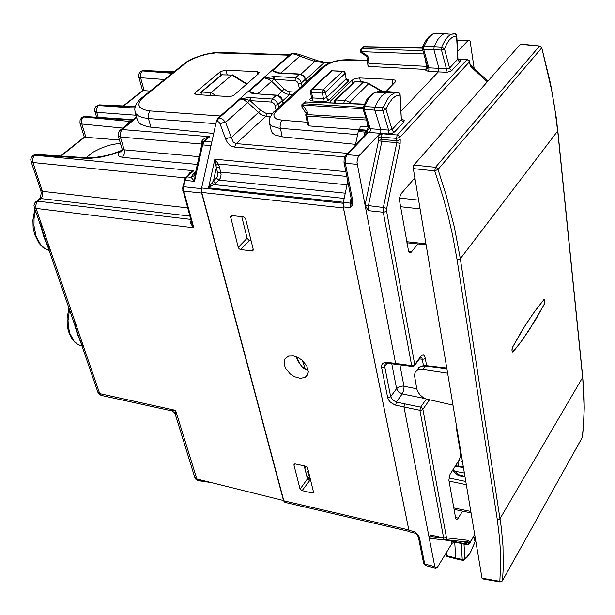 <?xml version="1.0" encoding="UTF-8"?>
<svg xmlns="http://www.w3.org/2000/svg" width="615" height="615" viewBox="0 0 615 615"><rect width="100%" height="100%" fill="white"/><g stroke="black" fill="none" stroke-linecap="round" stroke-linejoin="round"><path stroke-width="0.92" d="M459.666 445.306L459.29 445.829M461.273 543.483L462.272 559.796L462.58 560.303L463.656 560.25L464.786 559.196L464.886 558.727L462.572 559.519L455.7 558.089L456.115 558.889L462.511 560.265M464.033 544.091L464.886 558.727L467.269 556.598L470.383 552.255L475.149 541.654L470.39 552.616L467.162 557.182L464.602 559.565M473.458 536.903L475.041 541.492L475.118 540.454M445.675 554.63L447.19 556.567L455.984 558.82M382.153 133.739L397.213 134.977L396.506 138.383L381.446 137.122L381.877 139.513L396.906 140.704L396.86 142.626L381.838 141.419L381.877 139.513L378.594 140.512L381.838 141.419L368.293 206.279L368.27 210.668L365.072 205.187L357.007 162.322L357.446 158.816L358.706 156.056L378.056 135.569L382.153 133.739L381.446 137.122L378.164 138.121L378.056 135.569L380.17 133.34L369.584 132.479L370.322 130.787L370.215 128.72L380.785 129.557L380.877 131.633L380.17 133.34L388.019 133.932L388.488 133.094L388.618 130.142L382.599 109.801L382.884 107.694L385.974 109.262L383.376 110.546L374.85 110.131L374.935 107.264L377.764 101.329L381.769 95.871L386.328 92.542L389.641 91.773L398.12 92.442L399.742 93.518L399.842 95.056L399.581 93.603L398.566 92.588L394.292 93.096L397.943 92.419M362.865 107.164L364.288 106.464L369.384 97.285L374.535 92.627L378.602 91.343L390.156 91.781M362.827 108.463L364.149 109.247L364.288 106.464L382.884 107.694L388.119 98.208L390.702 95.425L394.292 93.096L386.528 92.465M305.801 115.405L306.97 116.058L307.439 112.045L306.086 113.237M303.787 102.851L305.271 101.975L364.126 104.342M306.07 113.314L301.834 106.925L303.134 104.081L305.563 101.775L304.602 102.075M302.003 104.489L303.449 103.697L362.827 107.287M454.7 33.656L451.333 34.217L455.461 33.863L456.576 36.101L456.445 34.686L454.985 33.794M401.149 111.177L438.364 71.87L446.874 72.247L450.764 71.279L460.166 61.654L458.606 60.954L457.829 59.663L456.576 36.101L454.723 36.231L451.925 37.53L449.211 40.136L446.69 43.934L444.484 48.785L442.008 47.363L434.09 46.894L433.89 49.6L438.926 68.311L428.793 67.773L428.878 69.749L428.217 71.317L425.711 70.21L425.834 69.449L427.625 68.18M451.987 70.418L450.611 69.872L449.703 68.649L444.484 48.785L441.87 50.015L441.355 49.085L442.193 45.879L445.398 39.767L448.289 36.285L451.333 34.217L443.899 33.787L442.093 34.824L437.78 39.521L434.09 46.894L423.82 46.571L423.589 47.486L423.681 49.208L441.47 50.03L446.413 68.688L449.296 68.311L457.967 59.002L456.784 35.831M447.305 33.233L443.899 33.787M422.405 47.324L423.82 46.571L428.194 38.299L432.576 34.133L433.337 33.733L443.592 33.925M422.367 48.462L423.681 49.208L428.793 67.773L427.586 67.389M360.444 49.392L361.858 48.593L361.02 52.598L366.863 56.48L367.839 56.05L369.161 63.399L367.985 62.807M362.02 47.947L364.149 46.917M366.932 121.609L367.263 122.669M359.283 129.78L309.045 125.921L307.731 124.538M355.347 145.409L358.314 131.349L359.952 128.704L360.129 126.29L368.616 126.998M369.069 129.081L367.255 130.257L359.421 129.634M427.333 66.458L426.502 66.32L425.834 62.461L426.241 62.507M368.531 66.451L369.161 63.399L426.502 66.32L425.834 69.449L368.531 66.451L368.008 65.136M428.217 71.317L438.364 71.87L438.926 68.311L445.883 68.657L446.413 68.688L446.544 69.779L445.867 72.255M388.019 133.932L391.809 133.478L394.607 131.925L392.939 131.149L392.024 129.534L389.426 130.165L380.785 129.557L374.85 110.131L364.149 109.247L370.215 128.72L369.115 128.427L362.75 108.071L366.886 99.538L372.436 93.749L375.419 92.173L386.135 92.634M394.607 131.925L403.94 121.916L402.295 121.147L401.387 119.548L400.111 94.725M401.764 119.279L404.216 120.194L403.94 121.916M271.169 130.503L272.33 132.963L274.874 134.893L282.2 136.822L280.056 126.413L280.663 122.546L282.077 120.271L276.581 118.987L274.29 117.134L273.844 114.744L275.282 112.084L324.228 66.704L322.667 66.935L323.613 66.197L328.379 63.453L334.214 61.331L340.572 60.009L347.882 59.663M269.27 121.947L270.031 124.184L272.23 126.144L279.064 128.189L357.63 134.585M355.57 144.364L282.2 136.822M392.87 84.593L392.462 79.52L359.652 77.951L355.355 78.52L352.041 80.242L330.44 101.137L329.786 102.743M392.462 79.52L395.068 80.204L395.537 81.734L385.982 91.604M460.058 450.434L460.312 449.165M417.962 243.924L411.089 252.265L409.667 252.588L408.56 251.366L399.489 200.59L399.75 197.169L401.08 193.794L414.756 178.027M462.565 511.173L457.698 518.899L456.491 519.421L455.723 518.614L448.873 480.061L450.003 474.419L459.236 459.897L460.427 456.153L460.474 452.886L456.461 429.016L456.661 427.433M474.134 68.396L470.06 41.113L468.845 40.206L467.846 40.721L457.022 40.429M365.141 135.223L367.624 133.101L367.839 132.041L366.363 132.863L365.733 134.6M358.929 130.149L365.694 130.626L365.01 132.094L365.702 132.502L365.902 133.647M365.694 130.634L367.04 130.972L365.648 132.425M440.932 537.702L441.093 537.318M443.569 538.002L431.223 536.618L430.023 537.103L429.308 538.31L434.774 566.676L435.758 568.252L437.565 567.03L451.933 543.452L454.354 541.946M395.645 405.139L403.986 406.984L404.693 403.847L396.375 402.018L395.645 405.139L394.868 404.931L390.487 402.325L388.442 399.719L387.665 397.636L389.387 397.505L390.686 396.652L392.693 400.004L396.375 402.018L402.248 393.923L398.566 391.955L396.567 388.626L399.166 386.743L402.794 386.059L416.755 388.726L417.839 391.74L419.891 394.638L422.697 397.113L425.964 398.904L452.917 405.131M404.693 403.847L420.622 407.138L419.922 410.297L421.16 410.282L422.805 409.444L428.74 400.972L427.802 399.512M396.537 364.426L395.599 363.503L411.65 365.618L412.158 366.509L413.295 366.44L414.502 365.671L414.725 364.603L420.721 356.416L420.56 357.392L414.718 365.21M420.745 356.861L421.705 357.53L422.282 359.214L424.019 359.052L425.303 358.214L424.473 355.87L423.497 355.001L421.928 355.232L420.721 356.416M351.111 198.161L350.066 203.142L351.28 203.111L349.989 207.839L350.066 203.142L343.339 202.404L343.208 206.786L349.989 207.839L352.464 204.964L351.303 203.381L351.634 201.712M415.748 533.374L409.851 531.929L408.867 530.284L343.27 207.094M445.083 539.616L466.501 541.984L467.684 541.508L468.338 540.339L447.02 537.91L445.568 539.547L444.468 539.509L443.822 538.794L419.922 410.297L403.986 406.984L429.308 538.31L429.493 536.587L430.477 534.95L443.538 537.864L445.152 537.756L446.336 536.88L422.92 409.29L422.121 407.945L420.622 407.138L426.31 399.035M418.369 536.857L419.538 537.925L418.877 536.103L417.946 534.712L417.231 534.643M416.393 533.759L414.748 531.714L408.867 530.284M417.946 534.712L414.748 531.714L415.955 533.42M351.511 200.152L352.802 200.967L352.464 204.964M367.124 122.662L368.054 127.697L367.04 130.972L367.839 132.041L369.584 132.479M521.243 44.303L520.451 44.219L413.895 165.028L413.111 167.457L481.991 578.2L482.537 578.83M502.517 580.66L582.336 437.35L583.504 425.18L584.142 408.368L582.751 376.98L557.805 130.703M543.852 299.766L532.736 314.134L521.52 331.37L512.387 347.56L511.895 350.02L512.456 351.98L515.562 348.797L522.581 339.618L535.957 319.208L544.675 303.456L544.998 301.104L544.39 299.497L541.646 302.411L534.965 311.029L526.01 324.136L512.387 347.56L511.949 350.934L512.456 351.98L513.11 351.78L520.267 342.755L529.377 329.74L544.367 304.21L544.967 300.681L544.552 299.582L543.852 299.766M457.099 259.799L497.274 519.637L498.926 519.498L500.087 518.606L582.628 377.464L556.475 119.072L550.594 83.809L541.761 47.616L551.64 90.221L554.707 107.917L557.659 131.064L460.197 258.877L457.099 259.799L452.594 235.107L448.235 216.173L443.031 196.938L434.751 170.885L438.003 169.402L446.282 195.578L454.477 227.619L460.32 258.731L501.371 527.97L502.985 546.212L503.262 568.037L502.501 580.729L501.402 581.805L500.026 581.867L499.803 581.336L501.425 581.383L502.524 580.583L582.382 437.257L583.612 424.711L584.25 407.906L584.019 394.899L582.751 377.049M416.755 388.718L414.418 375.065L415.317 372.052L417.5 370.107L422.336 369.369L447.543 373.182M459.466 475.072L458.206 475.403L452.394 470.56M292.94 53.213L291.118 53.597L295.308 54.235L299.805 56.188L299.497 54.804L298.721 54.305M325.996 62.207L323.613 62.553L314.849 61.408L314.526 60.032L313.735 59.524M215.965 165.274L216.326 167.81L219.478 166.865L218.387 164.19L214.873 159.216L215.965 165.274L218.264 163.99L346.799 176.444M212.121 182.693L208.57 187.783L215.911 183.062L214.397 182.324L213.459 180.825L212.121 182.693L213.728 184.6L344.185 198.407M343.116 206.017L409.06 530.953M215.873 123.661L148.446 118.541L148.353 114.229L150.168 110.931L220.293 116.004L217.518 118.603L216.395 121.301L201.589 188.29L201.697 192.403L343.308 207.932M220.101 123.946L222.83 122.723L225.643 122.3L222.707 119.279L219.54 118.003L218.34 118.664L217.218 121.363L218.74 121.954L219.839 123.346L225.72 139.167L228.465 137.945L231.294 137.514L233.216 142.05L236.26 143.579L234.492 147.077L344.707 156.894M201.697 192.403L284.076 501.64L284.991 502.394L409.306 531.452M243.209 216.864L231.94 215.527L230.525 216.511L238.259 247.368L239.166 248.814L240.45 249.521L252.434 250.974L253.196 249.321L245.669 219.101L244.739 217.618L243.209 216.864M251.02 240.596L248.683 240.104L247.176 238.213L238.259 247.368M294.946 463.856L293.932 465.086L294.055 464.21L294.977 463.856L304.033 465.793L306.501 466.562L307.661 468.077L313.596 492.323L312.374 492.976L302.111 490.647L300.112 489.079L307.462 478.854L309.568 480.776L302.111 490.647M293.401 355.908L297.806 357.369L301.996 360.09L306.7 365.733L308.353 371.752L307.485 375.096L305.155 377.395L300.328 378.356L294.37 376.664L290.188 373.897L285.521 368.193L284.092 364.095L284.261 360.375L284.945 358.814L288.52 356.123L293.401 355.908M213.713 133.432L147.923 126.821L140.981 124.422L138.79 122.646L137.368 119.971M307.769 477.486L307.508 476.456L307.292 477.363L307.446 476.31L306.747 476.002M150.89 127.228L148.446 118.541L142.841 117.657L138.583 116.004L135.892 113.683L134.954 111.446M225.767 70.156L257.285 71.655L259.115 72.547L258.531 73.746L234.223 94.941L231.755 96.086L228.857 96.54L196.462 94.649L194.732 93.741L195.424 92.458L220.524 71.471L225.767 70.156L227.204 74.738M348.936 103.512L349.912 102.267L346.86 100.906L336.059 99.922L354.917 81.587L355.624 81.48M334.568 100.722L354.148 81.749L363.995 82.21L369.069 83.586M334.16 102.397L334.706 100.537L336.059 99.922L335.36 102.966M353.341 82.533L355.147 81.449L363.519 81.941L344.431 100.599L343.808 103.305M279.764 73.108L278.049 72.993L278.979 72.862L275.043 71.571L276.981 72.508M278.341 72.793L273.783 70.856L272.545 70.71L276.958 72.501M306.07 82.272L305.563 78.728L306.408 81.956M299.382 88.445L298.367 83.871L301.235 83.094L305.301 79.373L304.31 77.213L302.603 75.445L299.451 74.223L278.68 73.047M283.008 103.581L281.801 98.4L280.302 96.64L278.264 95.479L256.017 93.818M276.074 109.985L274.99 105.342L277.765 104.65L282.193 100.637L280.778 97.946L277.826 95.756L276.197 95.379L272.161 99.046L250.674 97.593L246.538 97.862L240.427 99.03L245.147 99.238L249.828 100.422L247.784 102.567L244.224 100.076L240.427 99.03L218.986 117.942L218.164 117.88M254.987 93.703L252.012 92.142L248.998 91.474L255.14 93.987M298.367 83.871L297.353 81.949L295.246 80.734L273.583 79.25L271.584 81.349L268.102 78.92L264.365 77.921L268.993 78.105L273.583 79.25L273.775 77.059L274.782 76.514L274.113 79.45L284.184 89.014L282.054 91.281L285.56 93.688L289.45 94.587L290.003 91.758L286.982 90.943L284.184 89.014M302.034 86L301.212 82.425L300.051 80.281L297.729 78.336L295.6 77.728L299.743 74.038L278.979 72.862M260.683 110.408L266.672 113.721L265.918 116.266L261.006 114.628L247.784 102.567L225.643 122.3L231.294 137.514L260.683 110.408L249.828 100.422L250.382 97.585M274.99 105.342L273.936 103.389L271.792 102.128L250.367 100.629L251.058 97.616M278.779 107.487L277.68 103.289L275.359 100.345L272.161 99.046L271.469 102.09M302.342 360.39L305.417 369.6L308.23 370.053M296.222 356.685L300.205 364.257L302.826 367.586L305.417 369.584M301.542 366.04L302.757 367.509M120.302 143.041L109.078 145.317L100.775 148.269L93.419 152.005L86.2 157.625M210.438 95.471L211.053 92.734L231.87 74.999L246.561 84.194M232.862 75.03L231.87 74.999M200.421 92.596L201.566 92.012L200.844 94.91M210.86 92.973L210.415 95.471M220.631 75.929L221.262 74.961L222.738 74.646M201.059 92.081L221.546 74.83L233.031 75.138M165.766 128.696L178.465 129.95M47.516 245.885L44.019 237.367L40.705 226.112M50.499 250.351L47.663 245.631L44.741 237.821L41.812 228.642L40.529 221.354M80.88 342.747L77.267 333.83L74.669 324.72M83.663 346.829L81.088 342.701L78.451 335.69L75.753 327.226L74.584 320.407M119.395 139.974L84.816 137.23L84.27 136.968L79.942 123.077L81.734 123.999L122.831 128.051M81.126 118.072L83.44 117.042L81.787 119.51L81.488 122.915L85.916 137.468M122.154 150.245L113.537 153.55L105.58 155.756L94.718 157.525L85.062 157.671L84.047 158.247L34.924 154.949L35.97 154.388L86.6 157.763M35.985 154.38L37.577 154.496M122.139 150.344L120.217 151.413L122.016 150.921M84.047 158.247L91.005 158.278L101.275 157.048L111.915 154.465L120.217 151.413M122.101 150.59L120.871 152.243L122.001 150.967L122.016 148.807L124.13 149.837L124.438 151.597L124.092 154.626L122.431 157.34L118.949 156.202L118.165 153.95L119.633 151.759L122.008 150.944M119.402 130.803L136.484 116.888M118.226 136.023L118.088 133.401L119.564 130.634L122.078 129.557L136.684 117.596M149.952 91.082L142.595 90.482M96.14 106.31L98.315 105.342L135.131 106.979M94.772 111.33L96.486 112.299L136.015 115.259M172.138 73.239L141.927 70.909L139.659 72.447L138.659 74.53L138.844 77.044L140.589 77.721L140.528 73.946L142.188 71.125L139.889 72.186M182.816 190.542L183.8 191.142L201.674 193.049L283.484 500.525L284.284 501.925M175.29 414.379L175.621 410.336L197.008 479.569L198.322 480.669L211.053 482.544M171.178 410.759L175.621 410.336L99.738 393.592L101.437 395.422L171.178 410.759M202.712 142.611L201.236 142.096L202.719 139.636L205.694 137.906L209.715 136.722L203.934 141.504M203.173 142.027L201.443 141.235M189.735 173.861L193.717 170.739L189.435 173.046L188.052 175.39M191.242 221.277L190.542 221.792L190.835 223.852L193.825 227.75L36.077 208.408L34.256 207.386L97.954 392.332L99.123 394.146L100.998 395.253M191.726 223.022L193.825 227.75L183.724 190.85L183.739 186.745L182.77 186.883M195.263 173.645L193.325 173.976L191.004 177.281L193.917 175.921L195.462 172.838M201.605 145.117L202.604 144.917L194.532 181.325L195.293 173.515M185.369 177.904L32.872 162.506L31.027 161.545L40.79 190.358L42.42 191.334L32.71 161.96L32.58 159.008L33.871 155.926L34.571 155.234L193.717 170.739L186.622 177.228L185.153 180.364L194.532 181.325L191.004 177.281L186.683 176.874L185.715 177.497M201.674 193.049L201.42 190.204M330.416 71.648L331.631 70.802L343.301 71.217M310.783 89.99L312.212 89.221L332.161 70.617L331.216 70.894L311.029 89.698L310.367 91.773M332.915 70.856L344.169 71.525L345.146 72.77L346.222 79.689L348.159 81.172L348.897 80.081L348.036 79.258L346.468 79.02M312.028 101.121L312.689 97.962L323.459 98.577L322.345 93.08L311.536 92.388L312.212 89.221L323.259 89.928L324.582 90.613L325.473 92.158L344.954 73.592L344.085 72.078L342.555 71.386L322.906 90.036L322.345 93.08L325.473 92.158L326.573 97.616L323.459 98.577L322.798 101.752L310.521 100.814L309.76 99.492L311.559 97.57M311.797 97.747L310.852 98.907L311.544 97.462L312.689 97.962L311.536 92.388L310.383 91.858L311.536 97.454M385.974 109.262L388.488 103.989L392.385 98.684L395.553 96.201L399.842 95.056L401.387 119.548L392.024 129.534L385.974 109.262M305.809 114.505L365.81 118.026M306.408 102.021L364.234 104.127M437.057 33.049L432.468 34.109L429.062 36.516L425.18 41.528L422.559 46.963M311.536 98.131L310.275 98.784M322.798 101.752L326.296 101.298L329.033 99.868L327.472 99.161L326.573 97.616L346.099 78.858L345.215 73.077M460.166 61.654L460.343 60.201L458.137 59.394M463.856 541.692L463.402 541.907M367.616 60.747L346.145 60.062L346.783 59.632L367.532 60.285M320.776 68.68L322.66 66.935M346.145 60.062L339.18 60.562L333.822 61.8L328.987 63.645L324.228 66.704M272.599 113.275L273.998 111.646L276.15 111.184M358.745 129.85L358.607 130.603M360.651 81.772L359.652 77.951M461.042 453.532L460.543 453.432M457.014 40.244L458.313 40.037M359.022 155.68L347.168 154.673L366.824 134.193M365.664 130.626L365.01 132.094M345.499 155.61L347.168 154.673L345.415 158.462L345.346 163.306L344.039 162.521M435.451 568.083L425.58 565.592L423.558 562.979M387.665 397.636L381.638 367.516L384.252 366.955L385.397 363.68L387.665 363.127M425.273 398.605L402.248 393.923L403.74 390.256L404.024 386.681L399.896 364.864M396.068 364.357L387.904 363.234L387.212 362.289L395.599 363.503L365.072 205.187L383.898 207.593L386.651 208.393L400.104 143.533L397.375 142.68L396.86 142.626L383.253 208.216L383.522 212.298L386.581 211.245L386.651 208.393M381.638 367.516L381.761 364.91L382.738 363.404L385.005 362.304L387.212 362.289M429.393 399.873L428.74 400.972M368.27 210.668L383.268 212.283L411.65 365.618L412.142 365.664L414.725 364.603L386.581 211.245M451.933 543.452L451.541 542.176L453.678 541.323L466.77 544.16L467.308 544.813M431.661 536.657L430.477 534.95M451.264 540.301L451.433 542.322M451.479 540.324L451.141 540.716L429.347 538.31M454.646 542.03L453.97 540.6M470.168 64.736L469.368 60.731L467.262 59.509M469.591 61.5L469.699 64.129M467.646 59.524L467.016 59.693L468.576 60.393L469.391 61.915L399.804 137.376L398.889 135.754L397.213 134.977L467.016 59.693L458.044 59.148M447.02 537.91L446.336 536.88M466.124 541.953L466.716 542.638L468.645 542.207L469.184 541.654L468.338 540.339M461.066 541.385L466.501 542.599L466.77 544.16L468.33 544.06L469.453 543.214L468.845 544.398L467.3 544.805M400.204 139.705L399.804 137.376L396.506 138.383L396.906 140.704L400.204 139.705L400.104 143.533M497.274 519.637L499.541 538.117L500.418 551.547L500.602 564.585L499.803 581.336L481.991 578.2M413.165 168.572L434.751 170.885L435.482 167.311L437.027 168.01L438.003 169.402L541.615 48.047L540.777 46.794L539.401 46.217L539.993 46.064M446.79 368.7L425.273 366.002L426.602 365.471M422.797 369.43L425.273 366.002L422.167 366.048L418.792 367.539L416.985 370.399M463.402 467.546L455.2 466.208M448.988 477.97L465.74 481.484M400.488 206.717L419.937 208.854M453.724 507.905L470.775 511.434M330.793 62.453L324.389 62.092L318.77 61.046L298.383 54.197L293.709 53.244M278.049 72.993L275.343 72.339L272.545 70.71L292.602 53.213L291.818 53.174M225.72 139.167L227.312 142.388L229.626 145.04L231.878 146.424L234.492 147.077M312.197 492.938L313.419 491.177M347.052 184.792L220.823 172.146L217.679 173.092L216.326 167.81L213.459 180.825L216.634 177.858L217.564 179.349L219.078 180.087L215.911 183.062M219.478 166.865L221.085 174.637L220.501 177.781L219.078 180.087L345.284 193.172M216.634 177.858L217.695 175.752L217.679 173.092M150.168 110.931L143.756 109.693L139.859 107.187L138.867 104.965L139.213 102.421L140.866 99.692L143.733 96.916L142.119 97.216L140.981 98.339M220.293 116.004L289.265 55.227L215.704 52.928L207.301 54.12L198.883 56.426L191.342 59.593L182.778 64.675M220.854 52.813L222.776 52.452M313.581 492.377L313.281 492.807M334.253 102.92L334.176 102.497L334.844 102.943M364.295 82.256L368.231 83.14L384.875 92.727M300.627 74.438L303.456 75.468L305.555 78.728M277.042 95.202L255.517 93.788M274.113 76.491L264.365 77.921L248.998 91.474L251.781 93.219L254.502 93.926M294.931 80.696L295.6 77.728L274.782 76.514M35.409 210.73L34.086 218.156L33.971 225.674L36.039 236.152L40.513 244.486L44.534 248.329L49.123 250.551M82.041 346.114L77.798 344.408L74.092 341.141L69.995 333.668L68.48 327.388L68.065 320.469L69.526 309.791M130.757 121.562L129.196 121.386L127.451 124.268M32.249 156.233L34.924 154.949L32.687 155.841M118.195 135.907L120.363 137.084L120.248 132.832L122.078 129.557L209.715 136.722L204.395 141.473L211.798 142.096M118.218 136.007L121.985 148.715M96.563 117.242L94.595 109.47L95.394 107.195L97.401 105.503L134.9 108.063M100.56 104.942L99.246 104.881L97.954 105.726L96.47 108.97L96.563 111.792L98.223 117.357M86.838 117.158L85.201 116.373L83.563 116.942L132.456 120.179M81.303 117.903L83.479 116.935L129.196 121.386M95.971 106.48L99.246 104.881L135.277 106.48M198.322 480.669L197.869 480.515M283.484 500.525L196.577 478.947L194.794 477.463L195.893 479.293L197.699 480.446M190.727 219.394L37.761 201.174L36.5 202.789L35.731 205.564L36.077 208.408L99.738 393.592L97.954 392.332M143.28 70.479L140.297 71.809M173.353 72.263L142.488 70.894L144.456 70.533M38.238 200.782L39.36 198.822L40.951 198.56L37.761 201.174L36.323 201.359L35.409 202.174M189.82 216.08L40.951 198.56L42.766 195.355L42.627 191.357L187.575 207.908M199.052 156.656L124.13 149.837L120.363 137.084L201.928 144.064M201.236 142.38L201.689 144.786M190.712 221.277L191.057 220.608M203.127 142.111L204.395 141.473L202.604 144.917L211.014 145.64M201.536 188.613L183.739 186.745L185.153 180.364L184.185 180.51M475.141 541.623L475.141 540.539M445.621 553.815L445.937 555.599L447.082 556.514M306.147 112.96L305.786 115.336L307.761 124.707M304.617 102.067L301.819 104.781L301.927 107.179M427.64 68.111L426.925 69.095L427.625 67.565L422.382 48.547L422.566 46.948M422.305 47.932L363.703 46.909L360.305 49.615L360.082 51.237L360.997 52.567M369.015 128.289L368.354 129.934L369.077 128.989M366.848 56.465L367.954 65.436M346.237 79.166L347.306 79.512L346.245 78.474M457.983 58.856L458.936 59.978L457.806 59.578M401.633 118.833L402.61 119.902L401.48 119.464M322.667 66.935L272.699 113.16L269.824 117.719L269.216 120.771L269.47 123.031M457.007 40.098L468.392 40.306M365.756 134.431L366.017 133.57L366.017 134.301L345.584 155.503L344.146 158.562L344 162.299L351.572 200.475L351.411 202.704L351.642 201.612M425.442 565.516L423.689 563.532L418.377 536.88L416.393 533.766M487.956 81.065L470.267 64.867L469.891 63.714M541.761 47.616L540.062 46.071L520.713 44.034M446.675 367.978L424.004 365.387L419.599 366.971L417.162 370.307M135.177 112.307L134.785 109.247L135.254 106.556L136.93 102.997L139.897 99.346L186.222 62.084L193.156 58.333L204.364 54.504L213.221 52.844L221.554 52.413M296.069 356.631L298.46 361.682L301.627 366.332M201.067 92.073L200.052 93.203L200.013 94.725M47.501 249.974L42.85 247.284L38.868 243.079L34.617 234.4L33.164 227.481L32.918 220.101L34.847 209.1M79.32 345.23L75.291 342.747L71.901 338.927L68.373 331.116L67.227 324.881L67.127 318.186L68.942 308.084M82.356 117.15L80.073 119.679L79.942 123.077M36.008 154.388L33.802 155.049L31.565 157.094L30.758 159.508L31.027 161.545M133.101 119.648L84.509 116.45L82.333 117.158M172.1 411.012L174.137 412.365L175.252 414.264M40.798 190.389L41.22 193.202L40.613 196.723L39.714 198.668L34.732 203.042L33.979 205.41L34.256 207.386M204.395 141.004L207.432 138.298M191.942 171.854L189.781 173.822M191.934 171.862L184.931 178.55L182.578 188.467L191.711 222.984M194.517 175.244L195.109 174.422L201.881 144.179L203.088 142.15L207.416 138.314M195.309 173.43L194.156 174.791L194.056 175.352L194.486 175.29M454.708 542.038L455.692 557.959L446.798 555.722L446.575 552.247M460.597 450.849L460.228 451.418M457.914 461.988L458.636 466.216M406.938 243.209L407.284 242.787M457.598 51.545L467.846 40.721M343.339 202.404L347.775 181.348M464.317 472.997L454.731 471.151M289.265 55.227L291.118 53.597M241.787 216.695L247.176 238.213M310.906 481.084L309.568 480.776M304.194 465.832L307.462 478.854M293.932 465.086L299.982 488.725M307.777 479.531L310.69 480.223M407.814 531.106L409.344 531.506M366.417 119.971L306.97 116.058L309.045 125.921M307.439 112.045L302.749 105.104L362.927 108.786M423.881 53.966L361.213 51.645L367.839 56.05M423.005 50.776L361.858 48.593L363.473 47.071L422.313 48.101M329.033 99.868L348.39 81.195M425.326 59.201L425.834 62.461M307.239 122.224L282.077 120.271M352.787 83.071L352.041 80.242M330.908 102.79L330.44 101.137M459.774 445.952L459.29 445.86M411.596 251.75L408.591 251.42M458.29 518.114L455.423 517.515M462.365 461.365L458.767 460.666M357.2 164.351L345.346 163.306L352.802 200.967M434.774 566.676L424.711 564.063L419.538 537.925M387.304 363.088L384.706 366.525L390.686 396.652L396.567 388.626L391.717 363.726M419.384 358.837L422.282 359.214L423.404 365.464M426.595 365.464L425.303 358.214M378.164 138.121L378.594 140.512L365.095 205.072M470.644 66.528L487.318 81.787M469.184 541.654L469.453 543.214L474.649 534.504M430.508 535.104L431.861 535.258M364.118 136.284L364.995 132.087L358.253 131.602M413.895 165.028L435.482 167.311L539.401 46.217L520.451 44.219M458.206 475.403L464.971 476.902M448.988 481.084L466.285 484.728M406.676 241.726L425.803 243.763M413.649 179.303L414.994 179.449M399.596 198.068L418.461 200.075M305.778 79.558L324.213 62.584L329.725 62.868M300.85 74.161L314.849 61.408L299.805 56.188L280.978 72.977M345.853 171.654L214.873 159.216L208.57 187.783L343.37 202.258M216.395 121.301L217.218 121.363M201.659 187.975L343.193 203.227M270.308 116.596L265.918 116.266L236.26 143.579L347.736 153.335M232.432 215.588L230.571 217.303M253.211 249.39L251.743 251.02M249.559 240.404L240.665 249.559M283.707 500.733L408.675 529.884M292.394 94.902L289.334 94.702L282.708 100.806M295.423 92.104L290.003 91.758M272.261 113.667L266.603 113.245M185.492 63.299L143.733 96.916M195.424 92.458L196.154 94.61M257.047 71.64L257.485 74.661M219.924 71.886L220.97 75.184M352.157 103.643L349.912 102.267L368.562 83.817L384.544 93.065M257.485 93.918L271.584 81.349L282.054 91.281L277.634 95.302M304.856 468.446L306.355 466.47M306.155 473.658L308.338 470.767M307.508 476.456L309.191 474.219M307.239 477.97L310.306 478.701M308.069 369.246L305.201 369.131M302.48 367.001L305.209 369.161M211.114 92.688L216.588 95.832M211.13 92.665L201.566 92.012L221.954 74.815L231.855 75.015M84.686 137.168L61.039 156.064M143.011 90.559L123.73 105.965M164.382 79.473L140.589 77.721L144.241 90.797M122.431 157.34L197.33 164.413M193.325 173.976L195.685 171.823M475.118 540.447L473.727 536.441M271.346 131.264L269.462 123.008M410.589 252.573L409.39 252.442M456.93 519.414L456.176 519.26M396.544 364.426L412.119 366.479M457.99 58.948L467.269 59.509M469.453 543.606L474.703 534.804M454.662 542.03L467.046 544.752M430.538 535.211L432.86 535.481M482.567 578.83L500.08 581.921M455.523 465.709L463.31 466.977M459.39 475.034L452.963 469.683M459.036 474.98L464.871 476.271M406.853 242.74L425.972 244.785M413.895 179.011L414.941 179.126M453.985 509.397L471.029 512.925M253.18 250.259L252.604 250.905M308.046 373.782L305.155 377.395M135.162 112.261L137.529 120.555M289.75 54.804L221.554 52.406M283.377 103.235L282.47 99.945M307.077 477.325L310.144 478.047M232.578 74.853L246.953 83.848M84.355 137.007L60.531 156.026M142.665 90.428L123.238 105.941M142.542 90.428L138.744 76.852M197.761 480.453L209.792 482.229M175.26 414.279L194.794 477.463M173.884 71.832L143.264 70.479"/></g></svg>
